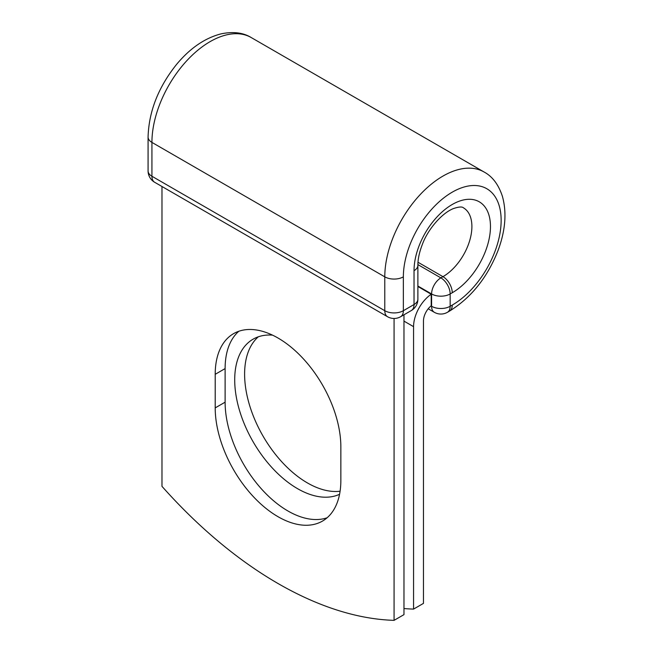 <?xml version="1.0" encoding="UTF-8"?>
<svg xmlns="http://www.w3.org/2000/svg" width="653" height="653" viewBox="0 0 653 653"><rect width="100%" height="100%" fill="white"/><g stroke="black" fill="none" stroke-linecap="round" stroke-linejoin="round"><path stroke-width="0.98" d="M278.023 516.703A88.841 51.293 -120 0 0 322.443 521.102A88.841 51.293 -120 0 0 340.85 480.428L340.85 446.84A88.841 51.293 -120 0 0 302.07 357.436A88.841 51.293 -120 0 0 233.611 333.634A88.841 51.293 -120 0 0 215.204 374.308L215.204 407.896A88.841 51.293 -120 0 0 278.023 516.703M238.835 331.259A88.841 51.293 -120 0 0 225.114 368.594L225.114 402.183A88.841 51.293 -120 0 0 287.932 510.981A88.841 51.293 -120 0 0 327.12 517.764M340.091 491.219A88.841 51.293 60 0 1 307.424 482.934A88.841 51.293 60 0 1 250.817 409.17A88.841 51.293 60 0 1 258.335 336.801M339.56 494.288A88.841 51.293 60 0 1 297.523 488.648A88.841 51.293 60 0 1 239.488 410.362A88.841 51.293 60 0 1 253.103 339.176A88.841 51.293 60 0 1 272.513 335.136M403.97 608.547A382.927 221.081 -120 0 0 413.569 609.094L413.569 326.655A27.312 15.77 -60 0 1 431.209 294.258L431.209 305.784A13.305 7.681 -60 0 0 423.47 320.941L423.47 603.38L413.569 609.094M431.209 294.258L417.879 286.479M394.069 318.468L394.069 620.35L403.97 614.636L403.97 314.787M394.069 620.35A382.927 221.081 60 0 1 161.985 486.354L161.985 186.505M413.569 326.655L403.97 321.121M431.004 305.939L431.592 306.281L431.592 293.956L417.879 286.03M452.251 305.073L450.162 306.281A13.125 7.583 60 0 1 447.444 312.289L449.533 311.081A13.125 7.583 -120 0 0 452.251 305.073A69.145 39.923 -60 0 0 501.145 220.388A69.145 39.923 -60 0 0 452.251 192.162A69.145 39.923 -60 0 0 403.358 276.848L403.358 310.706L414.035 304.535A13.125 7.583 0 0 0 417.879 299.18L417.879 265.322C417.855 259.127 419.357 252.148 422.377 244.369C427.437 230.231 441.306 213.392 453.329 208.609C458.733 206.781 462.104 206.519 463.426 207.817A40.919 23.622 -60 0 1 469.695 240.606A40.919 23.622 -60 0 1 442.963 276.668L440.873 277.876A13.125 7.583 60 0 1 450.162 293.956L450.162 306.281A13.125 7.583 180 0 1 431.592 306.281A13.125 7.583 120 0 0 434.31 312.289A13.125 13.125 0 0 0 447.444 312.289M417.879 265.322A13.125 7.583 0 0 1 414.035 270.685A54.044 31.205 -60 0 1 452.251 204.487A54.044 31.205 -60 0 1 490.468 226.55A54.044 31.205 -60 0 1 452.251 292.748L450.162 293.956A13.125 7.583 180 0 1 431.592 293.956A13.125 7.583 120 0 1 440.873 277.876L417.887 264.596M452.251 292.748A13.125 7.583 -120 0 0 442.963 276.668L417.993 262.253M148.076 137.04A13.125 7.583 0 0 0 151.929 142.403A82.278 47.498 -60 0 1 187.835 59.603A82.278 47.498 -60 0 1 251.242 37.564C243.169 32.577 233.064 31.352 220.934 33.899C204.838 38.086 190.105 48.2 176.718 64.223C158.401 87.061 148.851 111.328 148.076 137.04L148.076 170.898A13.125 7.583 0 0 0 151.929 176.261L384.788 310.706A13.125 7.583 0 0 0 403.358 310.706A13.125 7.583 -120 0 1 400.64 316.713L411.308 310.55A13.125 7.583 -120 0 0 414.035 304.535L414.035 270.685M148.076 170.898A13.125 13.125 0 0 0 154.647 182.269A13.125 7.583 120 0 1 151.929 176.261L151.929 142.403L384.788 276.848A82.278 47.498 -60 0 1 420.703 194.047A82.278 47.498 -60 0 1 484.102 172.008L251.242 37.564M154.647 182.269L387.507 316.713A13.125 7.583 120 0 1 384.788 310.706L384.788 276.848A13.125 7.583 0 0 0 403.358 276.848M225.114 368.594L215.204 374.308M225.114 402.183L215.204 407.896M449.533 311.081C471.401 297.572 487.644 277.174 498.263 249.911C505.455 230.297 506.85 212.47 502.435 196.431C498.574 184.644 492.468 176.506 484.102 172.008M428.213 308.771L434.31 312.289M411.308 310.55A13.125 13.125 0 0 0 417.879 299.18M387.507 316.713A13.125 13.125 0 0 0 400.64 316.713"/></g></svg>
